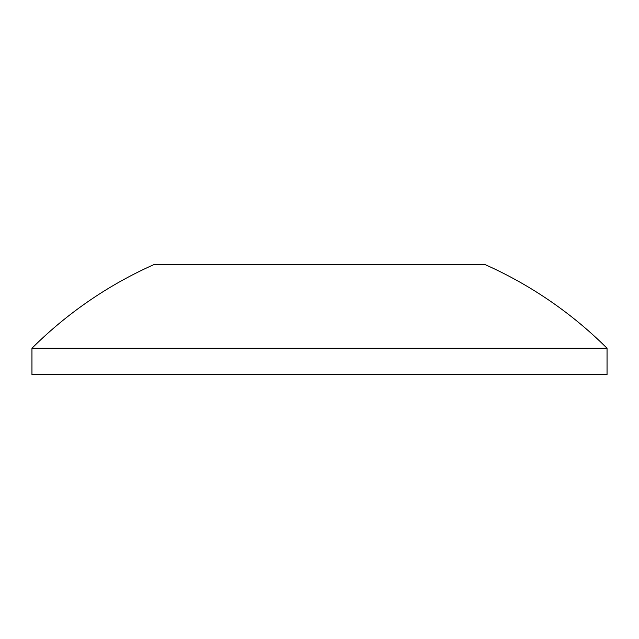 <?xml version="1.0" encoding="UTF-8"?>
<svg xmlns="http://www.w3.org/2000/svg" width="639" height="639" viewBox="0 0 639 639"><rect width="100%" height="100%" fill="white"/><g stroke="black" fill="none" stroke-linecap="round" stroke-linejoin="round"><path stroke-width="0.96" d="M31.95 374.614L31.95 348.255A407.362 407.362 0 0 1 154.422 264.386L484.578 264.386A407.362 407.362 0 0 1 607.05 348.255L607.05 374.614L31.95 374.614M607.05 348.255L31.95 348.255"/></g></svg>
